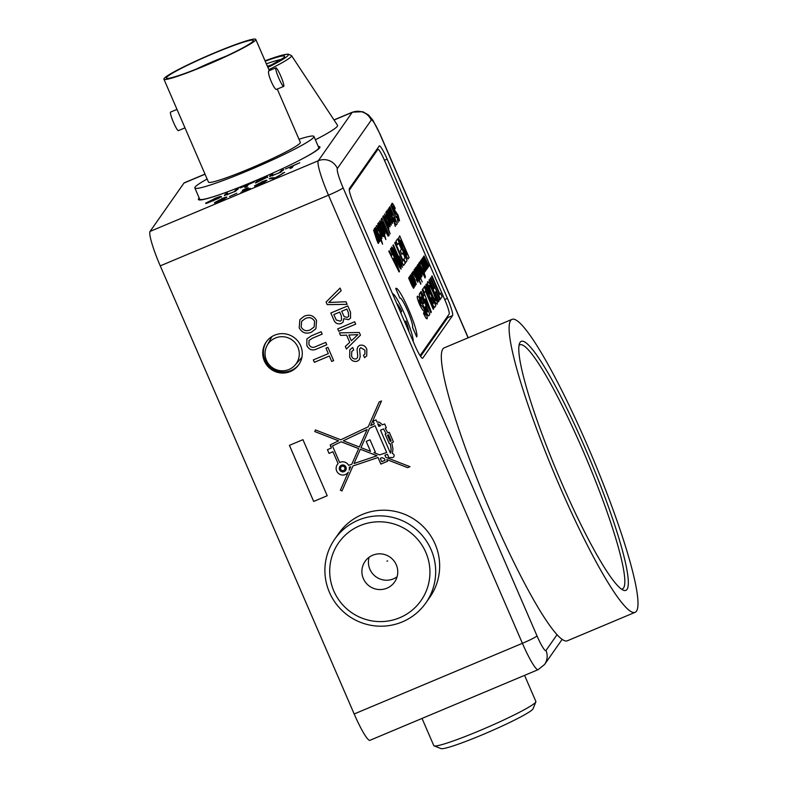 <?xml version="1.0" encoding="UTF-8"?>
<svg xmlns="http://www.w3.org/2000/svg" width="788" height="788" viewBox="0 0 788 788"><rect width="100%" height="100%" fill="white"/><g stroke="black" fill="none" stroke-linecap="round" stroke-linejoin="round"><path stroke-width="1.18" d="M344.809 467.57A2.246 2.216 -145 0 0 340.928 467.136A2.246 2.216 -145 0 0 342.544 470.633A2.246 2.216 -145 0 0 344.809 467.57M340.928 467.126A2.246 2.216 -145 0 0 342.553 470.623A2.246 2.216 -145 0 0 344.602 469.707M345.636 470.416L345.627 470.426A3.497 3.447 -145 0 0 345.636 470.416A3.497 3.447 -145 0 0 343.115 464.969A3.497 3.447 -145 0 0 339.914 466.407A3.497 3.447 -145 0 0 339.904 466.417A3.497 3.447 -145 0 0 342.425 471.874A3.497 3.447 -145 0 0 345.952 467.087A3.497 3.447 -145 0 0 339.904 466.417L339.904 466.417M384.899 455.198L387.469 454.321L389.105 458.143L390.986 457.345A2.088 2.059 -145 0 0 393.773 456.794A2.088 2.059 -145 0 1 390.976 457.355L389.105 458.143L387.46 454.331L384.899 455.198L385.805 457.286L409.977 466.673L407.652 467.658L386.78 459.552L387.538 461.285L380.86 464.083L378.023 457.513L352.965 465.964L341.992 490.944L340.367 490.225L348.345 472.081A6.668 6.59 -145 0 1 336.663 470.988A6.668 6.59 -145 0 0 348.237 472.248M268.856 69.639A55.613 4.521 156.6 0 0 271.18 68.487A55.613 4.521 156.6 0 0 291.511 55.584L337.54 125.292A70.171 5.703 -23.4 0 1 315.377 139.801A70.171 5.703 -23.4 0 0 337.313 126.287A70.171 5.703 -23.4 0 0 337.579 125.361M199.197 198.024A66.202 5.378 -23.4 0 0 198.645 198.665A66.202 5.378 -23.4 0 0 198.399 199.531A66.202 5.378 -23.4 0 0 257.302 179.891A66.202 5.378 -23.4 0 0 319.672 147.819A66.202 5.378 -23.4 0 0 319.918 146.952A66.202 5.378 -23.4 0 0 318.273 146.489M319.938 147.011A66.202 5.378 -23.4 0 0 318.332 146.617M199.246 198.143A66.202 5.378 -23.4 0 0 198.704 198.783A66.202 5.378 -23.4 0 0 198.438 199.591M300.652 345.725A19.858 19.621 -145 0 0 266.236 341.953A19.858 19.621 -145 0 0 280.558 372.931A19.858 19.621 -145 0 0 300.652 345.725M266.59 341.46A19.858 19.621 -145 0 0 280.952 371.897A19.858 19.621 -145 0 0 299.115 364.233M299.194 327.838L299.864 319.662L304.178 316.244C309.625 314.057 313.752 315.495 316.569 320.549L315.909 328.734L311.329 332.25C305.98 334.27 301.942 332.802 299.194 327.838L299.864 319.652M314.363 362.313L313.329 359.919L328.32 353.625L325.966 348.188L327.916 347.37L333.659 360.628L331.709 361.456L329.354 356.018L314.363 362.313L313.348 359.919M333.59 319.376L330.832 313.003L347.784 305.892L350.532 312.235L350.552 318.066L348.562 319.692L343.814 318.677L343.095 322.056L341.145 323.572C337.471 324.528 334.949 323.129 333.59 319.376L330.852 313.003M349.705 342.366L346.582 335.117L340.534 335.383L339.431 332.861L359.289 332.477L360.451 335.176L346.424 349.025L345.321 346.484L349.705 342.366L346.572 335.136L340.524 335.392L339.451 332.861M160.259 265.861L354.176 713.977L522.405 643.313L328.488 195.197L160.259 265.861A33.096 4.324 -112.8 0 1 150.075 231.416L318.303 160.752L352.167 112.408L334.053 120.012M359.328 359.673L357.388 361.18C353.792 362.017 351.231 360.668 349.695 357.141L349.813 349.833L352.689 347.498L353.723 349.892L351.763 351.517L351.596 356.225C352.482 358.432 354.029 359.308 356.225 358.855L357.279 358.018L357.732 356.087L357.053 349.399L357.88 346.74L359.633 345.351C363.032 344.583 365.425 345.893 366.814 349.291L366.745 355.871L364.539 357.673L363.504 355.289L364.913 354.078L364.903 350.207L360.825 347.675L359.584 348.917L360.205 356.54L359.318 359.673L357.378 361.2C353.782 362.037 351.221 360.687 349.685 357.151L349.823 349.823M355.674 324.144L338.751 331.246L337.707 328.872L354.649 321.76L355.684 324.154L338.741 331.265L337.717 328.872M347.104 304.335L327.227 304.611L326.094 302.04L340.071 288.083L341.194 290.674L328.714 302.464L345.991 301.755L347.114 304.355L327.207 304.631L326.104 302.021M316.126 346.415L325.759 342.376L326.793 344.76L317.042 348.857C312.481 351.034 309.073 349.911 306.827 345.489L306.857 338.919L311.398 335.816L321.149 331.718L322.184 334.112L312.55 338.16L309.044 340.416L308.916 344.395C310.502 347.478 312.905 348.158 316.126 346.415M313.683 501.434L289.423 445.358L302.956 439.674L327.217 495.75L313.683 501.434L289.442 445.348M337.303 464.585A6.668 6.59 -145 0 0 336.673 470.968A6.668 6.59 -145 0 1 338.111 463.649L332.96 451.751L329.049 453.396L327.444 449.672L331.344 448.037L330.556 444.688L338.613 440.827L314.786 431.568L315.407 429.933L340.79 439.793L368.262 426.761L379.156 401.969L381.53 400.974L370.705 425.599L374.29 423.905L373.088 421.147L376.043 419.906L376.959 422.004L379.412 422.24L382.574 424.831L384.662 423.944L386.317 427.756L385.174 428.239L387.913 432.947L389.321 432.356L393.448 441.891L391.734 442.62L392.956 448.884L392.375 453.563A2.088 2.059 -145 0 1 393.773 456.804M261.616 181.949C265.989 180.206 267.664 179.782 266.659 180.698L259.892 184.402C255.509 186.155 253.834 186.569 254.859 185.653L261.685 182.107M236.833 193.237L229.564 196.478L236.833 193.237M299.804 162.761L293.609 165.549L292.161 167.617L290.023 168.514L291.471 166.445L285.463 168.967L299.804 162.761M265.96 177.083L267.565 176.808L265.714 177.95L255.489 183.023L257.124 180.688L265.96 177.083L267.772 177.29M238.468 188.529L235.208 191.415L224.403 195.424L225.378 194.025L227.525 193.119L226.53 194.537L227.033 194.685L234.125 191.701L236.321 189.425L238.468 188.529M226.53 194.537L227.131 194.922M205.047 174.207L183.949 183.072L150.075 231.416M214.375 198.606L219.852 196.527L221.349 196.537L218.581 198.34L207.175 203.127L205.688 203.117L214.444 198.763M254.554 181.772L248.358 184.559L246.91 186.628L244.763 187.524L246.211 185.456L240.212 187.977L254.554 181.772M283.719 169.518L280.469 172.405L269.654 176.413L270.639 175.015L272.776 174.109L271.791 175.527L272.284 175.675L279.385 172.69L281.572 170.415L283.719 169.518M271.791 175.527L272.382 175.911M221.507 198.793C225.88 197.049 227.555 196.636 226.55 197.542L219.793 201.245C215.41 202.999 213.725 203.412 214.75 202.496L221.576 198.95M250.131 188.293L240.961 192.311L244.556 190.637L245.649 189.071L242.369 190.302L246.437 188.362L248.171 187.642L246.703 189.731L250.131 188.293M282.35 173.281L284.626 172.326L276.785 177.261L273.761 178.531L269.191 178.807L271.466 177.852L275.445 177.655L282.508 173.656M379.166 146.066L349.38 188.578A16.548 2.157 67.2 0 0 354.472 205.796L414.744 345.075A16.548 2.157 67.2 0 0 422.614 358.254A16.548 2.157 67.2 0 0 422.752 358.136L452.539 315.614A16.548 2.157 67.2 0 0 447.446 298.396L387.174 159.117A16.548 2.157 67.2 0 0 379.304 145.938A16.548 2.157 67.2 0 0 379.166 146.066M183.949 183.072A33.096 4.324 -112.8 0 1 184.225 182.826L204.998 174.099M468.092 337.816L380.22 134.758A18.538 2.423 67.2 0 0 371.246 120.131L337.382 168.484A18.538 2.423 67.2 0 0 343.085 187.771L537.002 635.886A14.568 1.182 156.6 0 1 522.405 643.313A33.096 4.324 -112.8 0 0 538.135 669.662L369.917 740.326A33.096 4.324 -112.8 0 1 354.176 713.977M420.575 356.363L447.692 317.653A16.548 2.157 67.2 0 0 447.801 316.027M212.918 200.94L220.059 197.01L219.852 196.527M220.059 197.01L221.556 197.02M205.895 203.599L208.662 201.797M208.199 202.802L208.052 202.122L214.198 198.862L218.985 197.532L219.192 198.015L219.044 197.345M208.052 202.122L212.849 200.782M224.777 195.67L225.378 194.025M225.595 194.508L226.954 193.927M235.622 191.208L236.321 189.425M236.528 189.908L237.897 189.337M245.541 187.199L246.211 185.456M246.358 185.781L247.974 185.101M256.267 182.698L257.124 180.688M257.331 181.171L258.7 180.6M265.28 177.891L266.167 177.566M264.069 178.748L265.221 177.733L265.428 178.216M265.339 178.137L261.291 179.122L258.425 180.994L263.98 178.561M270.028 176.66L270.639 175.015M270.845 175.497L272.215 174.916M280.873 172.198L281.572 170.415M281.789 170.898L283.148 170.326M290.802 168.189L291.471 166.445M291.609 166.77L293.234 166.091M224.363 198.221L226.491 197.611M215.006 202.92L217.232 201.354M224.275 199.177L224.206 198.596M219.98 200.979L224.186 198.537L218.276 200.516L217.271 201.945L220.049 201.137M217.389 202.211L217.104 201.511M224.403 199.019L223.999 198.113M245.167 190.548L245.649 189.071M245.324 189.593L246.437 188.362M246.644 188.854L247.599 188.45M264.463 181.378L266.6 180.767M255.115 186.076L257.341 184.5M264.384 182.323L264.315 181.742M260.079 184.136L264.295 181.683L258.385 183.663L257.38 185.091L260.148 184.293M257.499 185.367L257.213 184.658M264.502 182.166L264.108 181.26M270.776 178.709L271.466 177.852M271.683 178.334L274.579 178.186M353.723 349.882L351.773 351.497M357.279 358.018L357.742 356.077L357.053 349.399L357.89 346.73M366.745 355.861L364.539 357.673L363.524 355.28M364.913 354.078L364.903 350.207M364.913 350.187L360.825 347.675M360.835 347.666L359.604 348.897M360.451 335.166L346.424 349.025M346.434 349.005L345.341 346.474M357.91 334.644L348.848 335.018L351.349 340.82L357.91 334.644L348.838 335.038M350.552 318.056L348.562 319.692M348.572 319.672L343.814 318.677M343.095 322.046L341.145 323.572C337.481 324.518 334.959 323.11 333.6 319.357M341.588 320.056L341.322 315.83L339.707 312.097L333.826 314.579L336.269 320.007L340.15 321.169L341.588 320.056L341.312 315.85L339.687 312.117L333.826 314.579M348.266 312.314L346.868 309.083L341.647 311.29L344.238 316.737L347.321 317.387L348.7 316.323L348.266 312.314L346.858 309.103L341.647 311.29M348.68 316.333L348.257 312.334M341.194 290.674L328.714 302.464M325.986 348.188L328.32 353.625M333.659 360.618L331.709 361.456L329.354 356.018M329.364 355.999L314.373 362.293M326.784 344.75L317.042 348.857M317.052 348.838C312.491 351.024 309.083 349.902 306.837 345.469L306.867 338.909M322.174 334.102L312.56 338.141L309.063 340.406M315.919 328.724L311.329 332.25M311.349 332.231C306 334.26 301.952 332.792 299.204 327.828M314.107 327.01L314.639 321.366C312.393 317.643 309.251 316.727 305.192 318.628L301.676 321.268L301.144 327.01C303.291 330.615 306.355 331.561 310.314 329.847L314.107 327.01L314.619 321.386C312.383 317.663 309.241 316.746 305.183 318.647L301.676 321.268M327.217 495.741L313.703 501.414M350.709 466.713L349.202 470.121L350.699 466.732L349.281 467.215L350.699 466.732M338.121 463.63L332.96 451.751M332.969 451.731L329.049 453.396L327.453 449.662M331.364 448.017L330.32 445.644M330.33 445.634L330.339 444.964M315.417 429.933L314.786 431.568L338.613 440.827M379.166 401.969L368.262 426.761M374.3 423.885L373.108 421.137M386.317 427.746L385.174 428.239M393.439 441.881L391.734 442.62M409.957 466.673L407.652 467.658M407.662 467.639L386.78 459.552M387.529 461.276L380.86 464.083M380.88 464.073L378.023 457.513M378.033 457.503L352.965 465.964M342.002 490.924L340.367 490.225M340.386 490.205L348.355 472.061M360.323 449.249L377.048 455.76L354.039 463.521L360.313 449.259L377.058 455.75M343.322 440.778L359.367 447.013L367.05 429.529L343.322 440.778L367.06 429.509L359.377 446.993M377.708 423.708L380.752 425.589L378.851 426.387L377.698 423.717L380.771 425.569M386.681 452.499L375.088 425.697L369.493 428.367L361.012 447.653L370.508 451.347L366.203 441.398L370.015 439.793L375.334 452.095L373.945 452.676L379.639 454.893L386.672 452.519L375.068 425.717L369.493 428.367M370.518 451.327L366.213 441.388M375.334 452.085L373.955 452.667M390.405 453.09L380.505 430.199L383.461 428.958L386.199 433.676L385.125 434.119L389.252 443.654L390.021 443.339L390.444 444.757L391.163 449.781L390.405 453.09M390.621 452.883L390.917 452.194M385.145 434.109L389.252 443.654L390.03 443.319L391.104 448.461L390.927 452.174M380.515 430.189L383.47 428.948L386.199 433.676M387.509 435.203L388.474 434.789L391.124 440.955L390.168 441.359L387.509 435.203L388.464 434.799L391.134 440.935M380.299 458.35L381.934 457.661L384.347 458.596L385.076 460.291L381.737 461.689L380.299 458.35L381.934 457.661M385.086 460.271L384.347 458.596M348.611 465.353L351.773 464.29L358.658 448.618L341.145 441.812L332.467 445.929L339.658 462.536A6.668 6.59 -145 0 1 348.611 465.353M351.783 464.27L358.658 448.618M358.668 448.599L341.155 441.802L332.477 445.919M381.944 457.651L384.357 458.586M349.202 470.121A6.668 6.59 -145 0 0 349.281 467.215M283.769 86.335A10.067 1.31 -112.8 0 1 283.68 86.404A10.067 1.31 -112.8 0 1 278.735 78.022A10.067 1.31 -112.8 0 1 275.8 67.926A10.067 1.31 -112.8 0 1 275.889 67.847A10.067 1.31 -112.8 0 1 280.833 76.239A10.067 1.31 -112.8 0 1 283.769 86.335M275.889 67.847L268.905 70.822C266.492 72.319 274.963 91.861 276.864 89.231L283.68 86.404M176.995 109.394L170.592 112.083A10.067 1.31 67.2 0 0 170.513 112.152A10.067 1.31 67.2 0 0 173.439 122.248A10.067 1.31 67.2 0 0 178.393 130.631L184.993 127.863M253.175 41.075A47.398 3.851 156.6 0 1 209.539 63.601A47.398 3.851 156.6 0 1 166.465 78.248A47.398 3.851 156.6 0 1 166.514 77.48A47.398 3.851 156.6 0 1 212.199 54.076A47.398 3.851 156.6 0 1 253.372 40.641A47.398 3.851 156.6 0 1 253.175 41.075M255.588 40.06A50.048 4.068 -23.4 0 0 255.775 39.4A50.048 4.068 -23.4 0 0 211.243 54.244A50.048 4.068 -23.4 0 0 164.091 78.495A50.048 4.068 -23.4 0 0 163.914 79.155A50.048 4.068 -23.4 0 0 208.436 64.301A50.048 4.068 -23.4 0 0 255.588 40.06M163.914 79.155L208.456 182.097A50.048 4.068 -23.4 0 0 252.987 167.253A50.048 4.068 -23.4 0 0 300.139 143.002A50.048 4.068 -23.4 0 0 300.326 142.342L277.277 89.093M207.126 179.024A64.882 5.27 -23.4 0 0 195.089 187.13A64.882 5.27 -23.4 0 0 194.853 187.987A64.882 5.27 -23.4 0 0 252.574 168.74A64.882 5.27 -23.4 0 0 313.693 137.309A64.882 5.27 -23.4 0 0 313.929 136.452A64.882 5.27 -23.4 0 0 298.987 139.269M295.756 162.21A64.882 5.27 -23.4 0 0 318.519 148.449A64.882 5.27 -23.4 0 0 318.756 147.602L313.929 136.452M194.853 187.987L199.669 199.128A64.882 5.27 -23.4 0 0 226.067 192.361M226.648 55.928A43.429 3.526 -23.4 0 0 195.897 69.236M272.628 64.478A46.344 3.763 -23.4 0 0 267.408 66.271M369.119 557.244A18.006 17.789 -145 0 0 397.063 576.816M386.938 561.145L387.657 560.918L386.938 561.145M396.807 566.139A18.006 17.789 -145 0 0 365.08 561.371A18.006 17.789 -145 0 0 377.344 589.365A18.006 17.789 -145 0 0 396.807 566.139M332.378 587.237A50.314 49.713 -145 0 0 395.96 619.132A50.314 49.713 -145 0 0 427.273 556.161A50.314 49.713 -145 0 0 363.692 524.266A50.314 49.713 -145 0 0 332.378 587.237M432.73 553.865A55.613 54.943 35 0 1 425.835 602.938A55.613 54.943 35 0 1 372.625 625.583A55.613 54.943 35 0 1 327.847 588.212A55.613 54.943 35 0 1 334.742 539.13A55.613 54.943 35 0 1 387.952 516.485A55.613 54.943 35 0 1 432.73 553.865M425.835 602.938L429.815 597.274A55.613 54.943 -145 0 0 436.71 548.192A55.613 54.943 -145 0 0 391.931 510.821A55.613 54.943 -145 0 0 338.712 533.466L334.742 539.13M535.84 701.862L533.072 708.767A50.314 4.088 156.6 0 1 500.616 726.753A50.314 4.088 156.6 0 1 450.096 746.876A50.314 4.088 156.6 0 1 441.034 748.6L434.109 745.881A55.613 4.521 -23.4 0 0 444.127 743.98A55.613 4.521 -23.4 0 0 499.966 721.729A55.613 4.521 -23.4 0 0 535.84 701.862A55.613 4.521 -23.4 0 0 535.86 701.448L524.572 675.355M422.023 718.429L433.794 745.615A55.613 4.521 -23.4 0 0 434.109 745.881M532.639 407.426A135.053 17.631 -112.8 0 1 519.568 343.322A135.053 17.631 -112.8 0 1 558.475 391.882A135.053 17.631 -112.8 0 1 614.473 524.276A135.053 17.631 -112.8 0 1 623.259 590.173A135.053 17.631 -112.8 0 1 532.639 407.426M621.417 589.119A132.404 17.287 67.2 0 0 622.412 588.941A132.404 17.287 67.2 0 0 611.242 524.148A132.404 17.287 67.2 0 0 559.785 401.003A132.404 17.287 67.2 0 0 519.853 344.799A132.404 17.287 67.2 0 0 519.026 345.38M525.419 397.113A158.881 20.734 67.2 0 0 587.168 544.892A158.881 20.734 67.2 0 0 635.079 612.335A158.881 20.734 67.2 0 0 621.693 534.589A158.881 20.734 67.2 0 0 559.933 386.809A158.881 20.734 67.2 0 0 512.023 319.367A158.881 20.734 67.2 0 0 525.419 397.113M512.023 319.367L444.245 347.833A158.881 20.734 67.2 0 0 457.641 425.589A158.881 20.734 67.2 0 0 519.39 573.359A158.881 20.734 67.2 0 0 567.311 640.802L635.079 612.335M288.969 369.474A17.188 16.981 -145 0 0 295.993 343.844A17.188 16.981 -145 0 0 267.083 345.508A17.188 16.981 -145 0 0 288.969 369.474M295.057 365.11L301.183 358.185A18.242 18.026 -145 0 0 301.932 357.289M271.968 336.555A18.242 18.026 -145 0 0 271.486 337.392L267.083 345.508M378.604 242.871L377.856 241.138L377.954 243.009L376.684 239.798L373.551 230.027L378.92 242.418L378.575 242.881L377.974 241.483M378.407 243.453L376.684 239.798M376.477 235.907L374.32 228.589C374.842 228.333 375.994 230.234 377.777 234.302L379.865 241.404C379.333 241.66 378.21 239.818 376.477 235.907L374.29 228.599M379.777 241.483L379.865 241.404C379.363 241.65 378.24 239.808 376.497 235.898M385.874 239.522L378.467 223.359L378.536 222.571L379.865 224.511L384.445 234.519L385.874 239.522L383.973 235.198M383.756 235.504L379.452 225.102M379.481 225.585L378.506 222.58M385.145 233.819L385.233 233.75C384.603 233.79 383.352 231.593 381.471 227.161L382.269 226.028L380.693 223.359L381.244 225.378L380.742 225.398L379.658 220.965L381.018 222.403L385.233 233.75C384.574 233.8 383.323 231.613 381.451 227.171L382.239 226.038L380.663 223.368M381.244 225.378L380.712 225.407L379.629 220.975M388.898 228.49L387.834 227.279L390.129 233.77L382.791 216.808L383.106 216.365L383.904 218.138L383.362 215.646L386.652 221.428L388.868 228.52M390.326 222.571L389.833 220.729L387.056 217.015L385.815 212.139C386.081 211.608 386.839 212.642 388.11 215.232L387.952 216.119L386.859 214.533L386.888 215.242L390.296 220.433L391.311 225.013M391.4 224.925C391.212 225.506 390.543 224.6 389.361 222.196L389.518 221.31L390.365 221.96M392.631 223.162C392.375 223.812 391.528 222.452 390.09 219.103L386.632 211.351L386.947 210.908L387.617 212.297L387.233 210.12L389.252 213.262L390.602 219.044L391.597 220.768L391.656 218.956L392.522 223.27M392.66 223.152C392.404 223.802 391.557 222.443 390.119 219.094L386.947 210.908M387.233 210.12L387.617 212.297M401.013 269.141L395.615 259.006L392.01 249.894L391.557 246.979C392.631 247.511 394.453 250.87 397.034 257.075L400.629 266.167L401.112 269.063L399.654 267.506L395.635 258.996L391.528 246.989M405.879 321.031A15.888 2.078 -112.8 0 1 408.893 331.561M396.738 303.469A15.888 2.078 -112.8 0 1 401.703 311.319L400.728 312.688L401.683 311.329A15.888 2.078 -112.8 0 0 396.758 303.508M413.473 285.739L409.957 275.997L413.789 285.522M414.133 287.502L413.06 285.886L413.611 288.3L411.74 285.197L408.598 277.947L412.922 286.556L409.396 276.834L413.513 285.709L409.78 276.253M414.163 287.472L413.04 285.896M413.542 288.339L411.74 285.197M412.882 286.576L409.189 277.1M412.528 281.168L410.627 274.795L415.138 284.222L415.325 285.837L412.528 281.168L410.548 274.854M415.256 285.886L412.548 281.158M419.925 279.248L414.793 269.092L415.621 270.048L415.404 267.989L415.591 270.057M415.315 268.048L416.97 270.56L418.822 277.218L419.039 275.416L419.856 279.326M425.047 277.997L422.752 272.687L423.126 274.697L420.979 271.092L418.083 264.394L422.447 272.963L418.911 263.212L422.821 272.934M423.067 274.746L418.083 264.394M423.688 273.594L419.098 262.64L424.161 272.934L425.431 277.012L423.668 273.603L419.817 264.364M420.565 263.872L419.935 261.754L420.565 263.872M424.2 268.255L421.225 259.932L426.131 270.107L422.25 262.67M425.953 270.363L422.092 262.266L425.54 270.964L421.757 263.684M425.353 271.23L421.61 263.32L424.722 272.106L420.428 261.055L424.387 268.639L421.009 260.217M425.599 266.255L422.417 258.218L427.539 268.107L423.225 257.046L427.185 264.64L424.033 255.933L428.948 266.098L425.057 258.671M428.761 266.364L424.899 258.267L428.337 266.965L424.417 259.311L427.736 267.821L427.332 268.373L423.658 260.67M427.362 268.363L423.501 260.267L426.938 268.964L423.156 261.685M426.062 269.959L421.826 259.055L425.786 266.639L422.634 257.932M427.007 264.256L423.816 256.218M428.13 267.24L424.565 259.685M427.47 267.959L423.225 257.046M425.461 315.042L424.338 311.181C423.481 311.408 421.856 309.073 419.462 304.158C417.492 299.381 416.803 296.751 417.384 296.288L417.384 296.288C417.896 295.549 419.275 297.647 421.531 302.602L421.255 303.459L418.95 299.942L419.846 303.538L423.186 307.438L425.254 311.506C426.988 315.771 427.608 318.135 427.116 318.598C426.712 319.435 425.53 317.672 423.52 313.299L423.826 312.432L425.54 314.973L424.338 311.181C423.461 311.418 421.826 309.083 419.443 304.168L419.443 304.168C417.512 299.371 416.832 296.741 417.404 296.278M426.958 318.736L427.116 318.598C426.741 319.426 425.55 317.663 423.55 313.289L423.52 313.299M419.649 293.51L420.388 292.486L429.815 314.284L428.967 315.495C428.771 316.786 427.697 315.348 425.747 311.191L421.344 301.311L419.206 294.387L420.388 292.486M428.652 315.791L428.967 315.495C428.79 316.776 427.726 315.338 425.776 311.181L421.363 301.302L419.226 294.377L419.669 293.5M430.918 312.718L420.654 292.072L421.087 291.462L423.461 296.229L424.269 295.076L422.269 289.787L422.703 289.176L431.341 312.107L430.918 312.718L420.684 292.062L421.087 291.462M423.461 296.209L424.249 295.086L422.25 289.797L422.703 289.176M437.251 304.109C436.355 304.483 434.405 301.213 431.4 294.318C428.436 287.433 427.155 283.237 427.569 281.759L427.589 281.74C428.465 281.326 430.386 284.537 433.37 291.363L437.35 302.602L437.133 304.207M420.073 355.605L449.121 314.126A13.238 1.724 67.2 0 0 445.053 300.346L384.258 159.865A13.238 1.724 67.2 0 0 377.964 149.326A13.238 1.724 67.2 0 0 377.846 149.415L349.281 190.203M439.458 294.614L431.597 276.45L432.001 275.869L439.891 294.032L440.482 293.156L442.078 296.781L440.413 299.135L438.837 295.5L439.487 294.604L431.597 276.45M439.763 300.09L436.01 291.422L435.153 292.653L438.896 301.321L438.473 301.902L429.036 280.104L429.44 279.533L433.577 289.019L434.415 287.797L430.307 278.302L430.731 277.711L440.167 299.509L439.763 300.09L436 291.452M429.726 293.993L425.944 284.527L426.367 283.946L435.803 305.744L434.621 307.261M434.897 307.015C434.661 308.246 433.518 306.621 431.469 302.139L429.401 295.392L424.486 286.605L424.959 285.936L429.864 293.875L425.963 284.517L426.367 283.946M424.328 292.703L422.762 289.068L424.269 286.94L433.695 308.748L433.272 309.329L425.412 291.176L424.328 292.703L422.762 289.068L424.269 286.94M422.092 276.155L419.315 271.466L417.335 265.162L420.211 269.979L422.033 276.204M421.028 277.652L416.576 266.551L420.684 275.977M421.058 277.632L419.906 274.362M422.22 282.005L415.926 267.477M414.064 269.831L415.128 271.21L414.626 269.358L420.91 283.897L418.418 278.804L418.842 280.814L416.084 276.096L414.084 269.821L416.084 276.096M414.99 270.944L414.626 269.358M420.733 284.153L418.507 279.08M418.783 280.863L416.113 276.086M417.098 280.558L416.547 278.499L414.133 275.209L413.07 271.259M417.867 282.183L416.192 279.76L417.157 280.518L416.566 278.489L414.133 275.209L413.089 271.249L415.049 274.175L413.789 272.934L414.252 274.746L416.921 278.578L417.798 282.242M413.119 274.49L412.498 272.372L413.119 274.49M415.552 282.774L412.252 275.13L412.794 277.977L411.612 273.397L414.37 278.253L416.31 284.438L414.429 281.671L415.581 282.764L412.311 275.091M395.94 288.309L395.96 288.3A26.477 3.457 67.2 0 0 395.94 288.309A26.477 3.457 67.2 0 0 395.714 288.497L399.93 298.179A15.888 2.078 -112.8 0 1 400.068 298.061A15.888 2.078 -112.8 0 1 407.869 311.358A15.888 2.078 -112.8 0 1 412.479 327.256L416.704 336.929A26.477 3.457 67.2 0 0 408.982 310.374A26.477 3.457 67.2 0 0 395.96 288.3A26.477 3.457 67.2 0 0 395.734 288.487L399.93 298.179M408.351 258.72L407.751 258.878L408.332 258.73L407.78 258.868L400.619 244.28L398.728 237.946L399.693 235.819L409.13 257.617L407.751 258.878L400.599 244.29L398.698 237.956L399.693 235.819M405.465 262.847L403.889 259.213L405.052 257.558L402.993 252.81L401.91 254.347L400.343 250.712L401.417 249.175L398.758 243.029L397.546 244.733L395.98 241.098L397.585 238.813L407.022 260.621L405.436 262.857L403.86 259.222L405.022 257.568L402.973 252.84M401.91 254.347L400.314 250.722L401.397 249.185L398.738 243.049M403.574 265.546L401.978 261.921L402.619 261.025L394.739 242.871L395.143 242.29L403.023 260.444L403.643 259.557L405.219 263.192L403.574 265.546L401.978 261.921L402.599 261.035L394.739 242.871L395.162 242.28M402.363 267.25L392.926 245.442L393.36 244.861L400.077 260.375L399.073 256.149L400.885 260.336L402.363 267.25L392.926 245.442M399.063 271.978L388.809 251.333L389.262 250.712L391.616 255.489L392.424 254.337L390.424 249.047L390.848 248.437L399.496 271.368L399.063 271.978L388.829 251.323L389.262 250.712M391.606 255.47L392.394 254.347L390.395 249.067L390.848 248.437M399.516 220.719C399.221 221.369 398.295 219.99 396.738 216.592L396.985 215.922L398.314 217.892L397.369 214.947C396.689 215.134 395.428 213.312 393.567 209.49C392.05 205.767 391.518 203.718 391.961 203.363L391.961 203.363C392.365 202.782 393.439 204.417 395.202 208.268L394.955 208.948L393.182 206.2M399.418 220.817L399.536 220.709C399.25 221.359 398.324 219.98 396.768 216.582L396.985 215.922M398.157 222.305L397.28 219.025L398.157 222.305M396.187 217.744L391.134 204.9L396.187 217.744M389.321 207.49L389.902 206.683L397.241 223.644L396.581 224.58C396.413 225.585 395.586 224.472 394.069 221.241L388.976 208.17L389.902 206.683M396.334 224.816L396.581 224.58C396.443 225.575 395.615 224.462 394.099 221.231L390.671 213.548L389.351 207.48M395.271 226.432L394.384 223.152L395.271 226.432M393.291 221.871L388.267 209.017M390.119 226.757C389.479 226.796 388.228 224.61 386.356 220.177L387.144 219.034L385.568 216.365L386.15 218.384L385.647 218.394L384.534 213.972L385.618 218.404L386.15 218.384M390.05 226.816L390.139 226.747C389.508 226.786 388.257 224.6 386.376 220.167L387.174 219.025L385.627 216.326M381.215 219.074L381.825 218.187L389.193 235.129L388.12 236.114L384.061 228.451L381.431 221.526L381.077 219.842L381.825 218.187M388.592 235.986L384.091 228.441L381.461 221.517L381.234 219.054M383.195 236.636C382.564 236.676 381.313 234.479 379.432 230.047L380.23 228.914L378.654 226.235M379.225 228.254L377.639 223.841L379.008 225.279L383.224 236.617C382.594 236.666 381.333 234.469 379.461 230.037L380.259 228.904L378.683 226.225L379.225 228.254L378.703 228.284L377.728 223.772M381.845 238.537L379.727 235.277L379.855 234.4L380.899 236.065L379.452 231.899L377.393 228.047L378.23 230.736L377.708 230.756L376.359 225.644M381.904 238.478L379.708 235.287L379.855 234.4M380.899 236.065L379.452 231.899M380.486 240.173L375.265 227.239L381.175 239.188L382.574 244.201L376.181 229.771M376.211 230.254L375.236 227.249M431.627 276.44L432.031 275.859M440.433 299.125L438.837 295.5M438.867 295.49L439.487 294.604M439.891 294.032L440.512 293.146M433.577 289.019L434.444 287.787L430.307 278.302M430.327 278.292L430.731 277.711M429.47 279.523L429.036 280.104M438.492 301.893L429.066 280.095M437.271 304.099C436.375 304.464 434.424 301.203 431.42 294.308C428.455 287.423 427.185 283.227 427.589 281.74L427.569 281.759M433.036 292.082C431.125 287.63 429.834 285.394 429.164 285.374C429.027 286.576 429.923 289.393 431.873 293.835C433.784 298.317 435.055 300.524 435.695 300.464C435.872 299.332 434.986 296.544 433.036 292.082L433.006 292.092C431.095 287.64 429.805 285.404 429.145 285.384M435.675 300.474L435.675 300.474C435.843 299.341 434.956 296.554 433.006 292.092M434.917 307.005C434.69 308.236 433.548 306.611 431.489 302.129L429.421 295.382L424.505 286.596L424.959 285.936M431.529 297.381L431.203 297.844C430.642 297.628 430.839 298.8 431.814 301.361L433.134 303.567L433.824 302.69L431.529 297.381M433.134 303.567L433.804 302.7L431.509 297.401M433.292 309.32L425.431 291.156M425.717 298.888L425.165 299.676L428.83 307.113L425.717 298.888L428.711 306.867M427.845 311.23L425.668 306.197L425.077 307.153L425.904 309.979L427.175 312.068L427.845 311.23L425.648 306.227M427.175 312.068L427.815 311.24M424.092 302.562L421.55 296.692L420.891 297.854L421.856 300.918C423.067 303.4 423.688 304.119 423.737 303.075L424.092 302.562L421.531 296.721M423.432 303.37L424.072 302.572M423.55 313.289L423.826 312.432M421.255 303.459L419.039 299.873M426.751 269.23L423.018 261.311L426.141 270.097L421.826 259.055M424.742 272.096L420.428 261.055M420.585 263.862L419.955 261.744M419.758 264.512L419.039 262.985M425.431 277.012L423.855 273.367M422.417 272.993L418.733 263.478M422.122 276.145L419.334 271.456L417.335 265.162M420.034 270.245L418.083 266.827L419.482 271.121L421.393 274.47L418.123 266.797M421.344 274.5L420.004 270.254M419.935 274.352L416.576 266.551M421.087 277.622L420.575 275.652L421.216 277.14M419.945 279.238L418.556 277.465L415 268.826M419.236 277.524L418.763 275.495M417.246 273.751L416.025 269.772L417.246 273.751M416.064 269.742L417.226 273.761M418.093 279.149L414.803 271.486M416.31 279.307L417.896 282.173M414.951 274.618L413.858 272.884M413.148 274.48L412.321 272.628M416.31 284.438L414.547 281.217M413.079 277.888L411.553 273.446M413.237 279.937L411.297 276.519L412.685 280.814L414.606 284.163L411.336 276.489M414.557 284.192L413.217 279.947M411.76 285.187L408.598 277.947M414.399 286.862L413.68 285.207L414.192 287.462M413.198 341.5A26.477 3.457 67.2 0 0 404.815 314.707A26.477 3.457 67.2 0 0 392.463 293.599M404.924 322.391L405.899 321.002A15.888 2.078 -112.8 0 1 408.923 331.62M400.068 298.061A15.888 2.078 -112.8 0 1 407.879 311.309A15.888 2.078 -112.8 0 1 412.508 327.247L412.479 327.256M412.508 327.247L416.704 336.929M407.15 254.563L400.856 240.025L400.353 241.098L403.062 248.634L406.49 255.154L407.15 254.563L400.846 240.054M406.49 255.154L407.12 254.573M397.576 244.723L395.98 241.098M396 241.089L397.585 238.813M403.023 260.444L403.643 259.557M400.077 260.375L399.073 256.149M392.956 245.432L393.36 244.861M399.536 265.428L393.123 250.614L399.536 265.428M393.153 250.594L399.516 265.438M393.862 258.149L393.31 258.937L396.975 266.374L393.862 258.149L396.856 266.127M398.285 217.902L397.398 214.937C396.719 215.124 395.448 213.302 393.586 209.48L393.567 209.49M393.586 209.48C392.069 205.757 391.538 203.708 391.991 203.353M394.975 208.938L393.202 206.19L393.892 208.997L398.098 215.193L399.536 220.709M398.186 222.295L397.28 219.025M396.206 217.734L390.818 205.353M395.704 221.261L394.01 217.35L393.557 218.099L394.197 220.295L395.182 221.911L395.704 221.261L393.99 217.38M392.483 214.937L390.809 209.963L390.296 210.869L391.045 213.243C391.991 215.173 392.473 215.735 392.503 214.927L390.799 209.982M395.29 226.422L394.384 223.152M391.626 220.729L391.173 218.926M389.302 216.04L388.208 212.622L389.302 216.04M388.228 212.612L389.548 216.661M390.385 221.95L387.056 217.015L385.844 212.13M391.419 224.915C391.242 225.496 390.562 224.59 389.39 222.186L389.361 222.196M389.39 222.186L389.518 221.31M387.982 216.109L386.928 214.484M384.534 213.972L387.873 219.468L390.139 226.747M388.011 220.995L387.538 221.674L389.095 224.373L388.011 220.995L389.065 224.383M390.159 233.76L383.106 216.365M388.917 228.481L387.854 227.269M383.904 218.138L383.362 215.646M387.775 226.235L384.298 218.178M387.144 233.218L387.627 232.765L382.761 221.448L382.367 222.285L384.475 228.146L387.144 233.218L387.657 232.756L382.741 221.477M383.106 227.988L382.633 228.668L384.189 231.376L383.106 227.988M384.16 231.396L383.086 227.998M381.096 230.864L380.624 231.544L382.17 234.253L381.096 230.864L382.15 234.263M378.23 230.736L376.388 225.634C376.91 225.476 378.013 227.338 379.708 231.248L381.934 238.468M379.481 231.889L377.442 228.008M382.604 244.191L380.722 239.847M377.383 234.578L375.354 230.973L376.812 235.435L378.831 239.02L375.384 230.953M378.831 239.02L377.363 234.588M377.058 240.123L373.551 230.027M537.002 635.886A18.538 2.423 67.2 0 0 545.966 650.504L557.047 634.695M343.085 187.771A14.568 1.182 156.6 0 1 328.488 195.197A33.096 4.324 -112.8 0 1 318.303 160.752A14.568 14.391 35 0 1 337.382 168.484M371.246 120.131A14.568 14.391 35 0 0 352.167 112.408A33.096 4.324 -112.8 0 1 352.453 112.162L333.984 119.924M384.436 160.269L387.174 159.117M444.708 299.548L447.446 298.396M447.692 317.653L452.539 315.614M545.966 650.504A14.568 14.391 35 0 1 544.587 664.451L562.149 639.383M468.21 337.766L380.269 134.561A14.568 1.182 156.6 0 1 380.22 134.758M267.89 67.404A53.013 4.304 -23.4 0 0 268.875 66.921A53.013 4.304 -23.4 0 0 265.044 60.814M281.149 59.504A46.344 3.763 -23.4 0 0 266.354 63.858M265.201 61.178A48.984 3.979 156.6 0 1 267.733 67.039L283.128 58.154M377.846 149.415L376.378 150.035M538.135 669.662L544.587 664.451M380.269 134.561L372.891 120.229L368.449 114.92L362.746 111.699L352.453 112.162M216.946 201.886L217.163 202.378M255.775 39.4L269.289 70.624M291.511 55.584L288.093 54.076L281.986 55.19L265.034 60.804M377.964 149.326L376.428 149.966"/></g></svg>
